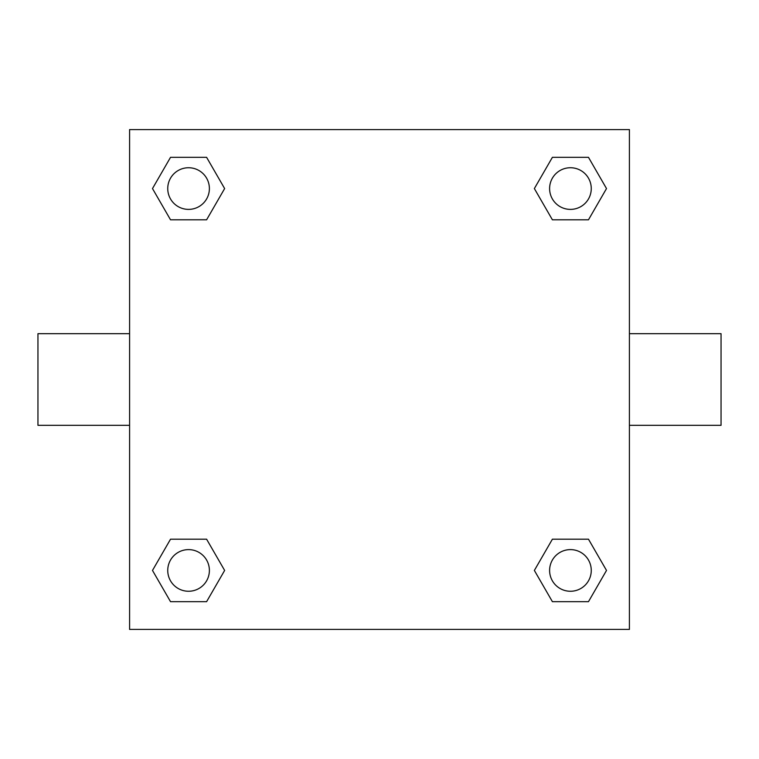 <?xml version="1.0" encoding="UTF-8"?>
<svg xmlns="http://www.w3.org/2000/svg" width="759" height="759" viewBox="0 0 759 759"><rect width="100%" height="100%" fill="white"/><g stroke="black" fill="none" stroke-linecap="round" stroke-linejoin="round"><path stroke-width="1.14" d="M629.41 333.685L721.05 333.685L721.05 425.315L629.41 425.315M129.59 425.315L37.95 425.315L37.95 333.685L129.59 333.685M129.59 129.59L629.41 129.59L629.41 629.41L129.59 629.41L129.59 129.59M170.528 539.194L206.6 539.194L224.636 570.436L206.6 601.678L170.528 601.678L152.493 570.436L170.528 539.194L206.6 539.194L170.528 539.194M552.4 157.322L588.472 157.322L606.507 188.564L588.472 219.806L552.4 219.806L534.364 188.564L552.4 157.322L588.472 157.322L552.4 157.322M170.528 157.322L206.6 157.322L224.636 188.564L206.6 219.806L170.528 219.806L152.493 188.564L170.528 157.322L206.6 157.322L170.528 157.322M552.4 539.194L588.472 539.194L606.507 570.436L588.472 601.678L552.4 601.678L534.364 570.436L552.4 539.194L588.472 539.194L552.4 539.194M588.472 601.678L552.4 601.678L588.472 601.678M591.261 570.436A20.825 20.825 0 0 0 560.019 552.4A20.825 20.825 0 0 0 560.019 588.472A20.825 20.825 0 0 0 591.261 570.436M206.6 601.678L170.528 601.678L206.6 601.678M209.389 570.436A20.825 20.825 0 0 0 178.156 552.4A20.825 20.825 0 0 0 178.156 588.472A20.825 20.825 0 0 0 209.389 570.436M588.472 219.806L552.4 219.806L588.472 219.806M591.261 188.564A20.825 20.825 0 0 0 560.019 170.528A20.825 20.825 0 0 0 560.019 206.6A20.825 20.825 0 0 0 591.261 188.564M206.6 219.806L170.528 219.806L206.6 219.806M209.389 188.564A20.825 20.825 0 0 0 178.156 170.528A20.825 20.825 0 0 0 178.156 206.6A20.825 20.825 0 0 0 209.389 188.564"/></g></svg>
